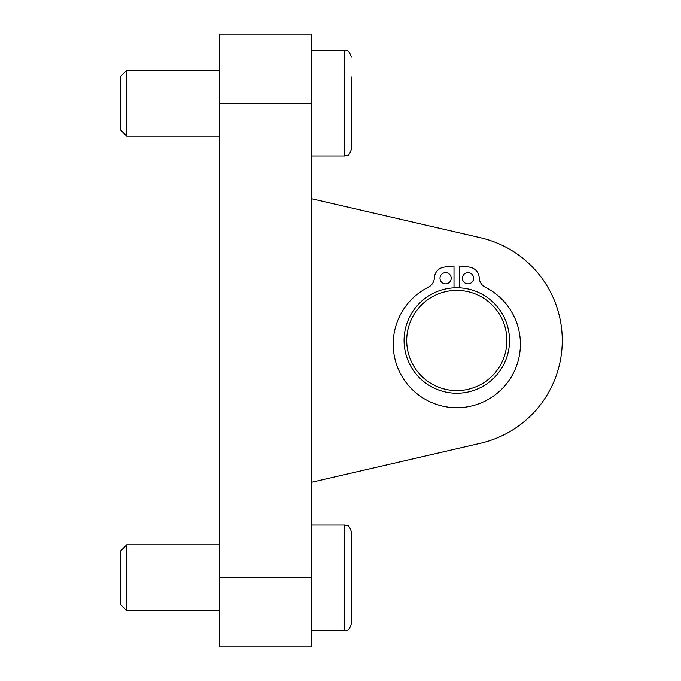 <?xml version="1.0" encoding="UTF-8"?>
<svg xmlns="http://www.w3.org/2000/svg" width="681" height="681" viewBox="0 0 681 681"><rect width="100%" height="100%" fill="white"/><g stroke="black" fill="none" stroke-linecap="round" stroke-linejoin="round"><path stroke-width="1.02" d="M480.522 237.754L311.813 198.809L480.522 237.754A105.444 105.444 0 0 1 480.522 443.246L311.813 482.191M219.546 103.248L219.546 646.95L311.813 646.95L311.813 34.05L219.546 34.05L219.546 103.248L311.813 103.248M506.885 340.5A50.088 50.088 0 0 1 431.754 383.88A50.088 50.088 0 0 1 431.754 297.12A50.088 50.088 0 0 1 506.885 340.5M509.524 340.5A52.726 52.726 0 0 0 430.435 294.839A52.726 52.726 0 0 0 430.435 386.161A52.726 52.726 0 0 0 509.524 340.5M473.601 278.257A5.601 5.601 0 0 1 465.2 283.109A5.601 5.601 0 0 1 465.2 273.404A5.601 5.601 0 0 1 473.601 278.257M451.197 278.257A5.601 5.601 0 0 1 442.795 283.109A5.601 5.601 0 0 1 442.795 273.404A5.601 5.601 0 0 1 451.197 278.257M453.997 287.85L453.997 266.109A74.442 74.442 0 0 0 443.612 267.233A11.202 11.202 0 0 0 434.401 277.771A11.202 11.202 0 0 1 428.238 287.297A63.597 63.597 0 0 0 407.298 384.058A63.597 63.597 0 0 0 506.298 384.058A63.597 63.597 0 0 0 485.357 287.297A11.202 11.202 0 0 1 479.194 277.771A11.202 11.202 0 0 0 469.984 267.233A74.442 74.442 0 0 0 459.598 266.109L459.598 287.85M126.76 70.296L120.69 76.357L120.69 130.139L126.76 136.2L126.76 70.296L219.546 70.296M311.813 50.522L344.765 50.522L344.765 155.975C346.714 154.706 348.221 158.392 351.353 149.377L351.353 76.885M351.353 103.248L351.353 129.611M311.813 630.478L344.765 630.478C346.74 629.21 348.246 632.87 351.353 623.881L351.353 531.623C348.221 522.608 346.714 526.294 344.765 525.025L344.765 630.478C346.74 629.21 348.246 632.87 351.353 623.881L351.353 577.752M126.76 544.8L120.69 550.861L120.69 604.643L126.76 610.704L126.76 544.8L219.546 544.8M311.813 525.025L344.765 525.025C346.714 526.294 348.221 522.608 351.353 531.623M219.546 577.752L311.813 577.752M219.546 136.2L126.76 136.2M344.765 50.522C346.74 51.79 348.246 48.13 351.353 57.119C348.246 48.13 346.74 51.79 344.765 50.522M351.353 149.377C348.221 158.392 346.714 154.706 344.765 155.975L311.813 155.975M219.546 610.704L126.76 610.704"/></g></svg>
